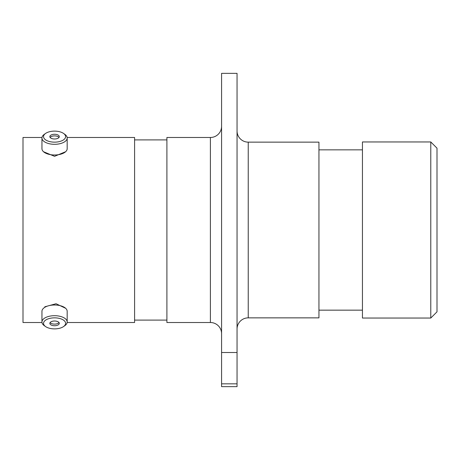 <?xml version="1.0" encoding="UTF-8"?>
<svg xmlns="http://www.w3.org/2000/svg" width="460" height="460" viewBox="0 0 460 460"><rect width="100%" height="100%" fill="white"/><g stroke="black" fill="none" stroke-linecap="round" stroke-linejoin="round"><path stroke-width="0.69" d="M45.551 326.548L44.264 325.64A12.615 6.308 0 0 1 41.952 322A12.615 6.308 0 0 1 54.562 315.692A12.615 6.308 0 0 1 67.177 322A12.615 6.308 0 0 1 64.86 325.64L63.572 326.548A11.034 5.52 180 0 0 64.365 320.827A11.034 5.52 180 0 0 54.562 317.848A11.034 5.52 180 0 0 44.764 320.827A11.034 5.52 180 0 0 45.551 326.548A11.034 5.52 180 0 0 54.562 328.883A11.034 5.52 180 0 0 63.572 326.548M41.952 322L41.952 311.311A12.615 6.308 0 0 1 54.562 305.003A12.615 6.308 0 0 1 67.177 311.311L67.177 322M54.562 321.005A4.721 2.363 180 0 0 49.841 323.363A4.721 2.363 180 0 0 54.562 325.726A4.721 2.363 180 0 0 59.288 323.363A4.721 2.363 180 0 0 54.562 321.005M50.129 322.558A4.721 2.363 180 0 0 54.562 324.11A4.721 2.363 180 0 0 59.001 322.558M63.572 133.452L64.86 134.36A12.615 6.308 180 0 1 67.177 138A12.615 6.308 180 0 1 54.562 144.308A12.615 6.308 180 0 1 41.952 138A12.615 6.308 180 0 1 44.264 134.36L45.551 133.452A11.034 5.52 0 0 0 44.764 139.173A11.034 5.52 0 0 0 54.562 142.151A11.034 5.52 0 0 0 64.365 139.173A11.034 5.52 0 0 0 63.572 133.452A11.034 5.52 0 0 0 54.562 131.117A11.034 5.52 0 0 0 45.551 133.452M67.177 138L67.177 148.689A12.615 6.308 180 0 1 54.562 154.997A12.615 6.308 180 0 1 41.952 148.689L41.952 138M54.562 134.274A4.721 2.363 0 0 0 49.841 136.637A4.721 2.363 0 0 0 54.562 138.995A4.721 2.363 0 0 0 59.288 136.637A4.721 2.363 0 0 0 54.562 134.274M59.001 137.442A4.721 2.363 0 0 0 54.562 135.89A4.721 2.363 0 0 0 50.129 137.442M221.582 126.299A11.184 11.184 0 0 1 210.398 137.482L166.905 137.482L166.905 322.517L210.398 322.517L210.398 137.482M221.582 333.701A11.184 11.184 0 0 0 210.398 322.517M237.049 329.044A11.184 11.184 0 0 1 248.239 317.86L318.947 317.86L318.947 142.14L248.239 142.14L248.239 317.86M237.049 130.956A11.184 11.184 0 0 0 248.239 142.14M43.51 151.725L54.556 156.32L65.619 151.725M430.784 141.956L437 148.172L437 311.828L430.784 318.044L430.784 141.956L362.44 141.956L362.44 318.044L430.784 318.044M221.582 73.353L237.049 73.353L237.049 352.509L221.582 352.509L221.582 73.353M362.44 149.845L318.947 149.845M362.44 310.155L318.947 310.155M166.905 139.903L134.59 139.903M166.905 320.097L134.59 320.097M65.619 308.275L56.068 303.738L44.798 306.797M67.137 322.517L134.59 322.517L134.59 137.482L67.137 137.482M41.992 137.482L23 137.482L23 322.517L41.992 322.517M221.582 383.835L237.049 383.835L237.049 386.647L221.582 386.647L221.582 352.509M237.049 383.835L237.049 352.509"/></g></svg>
